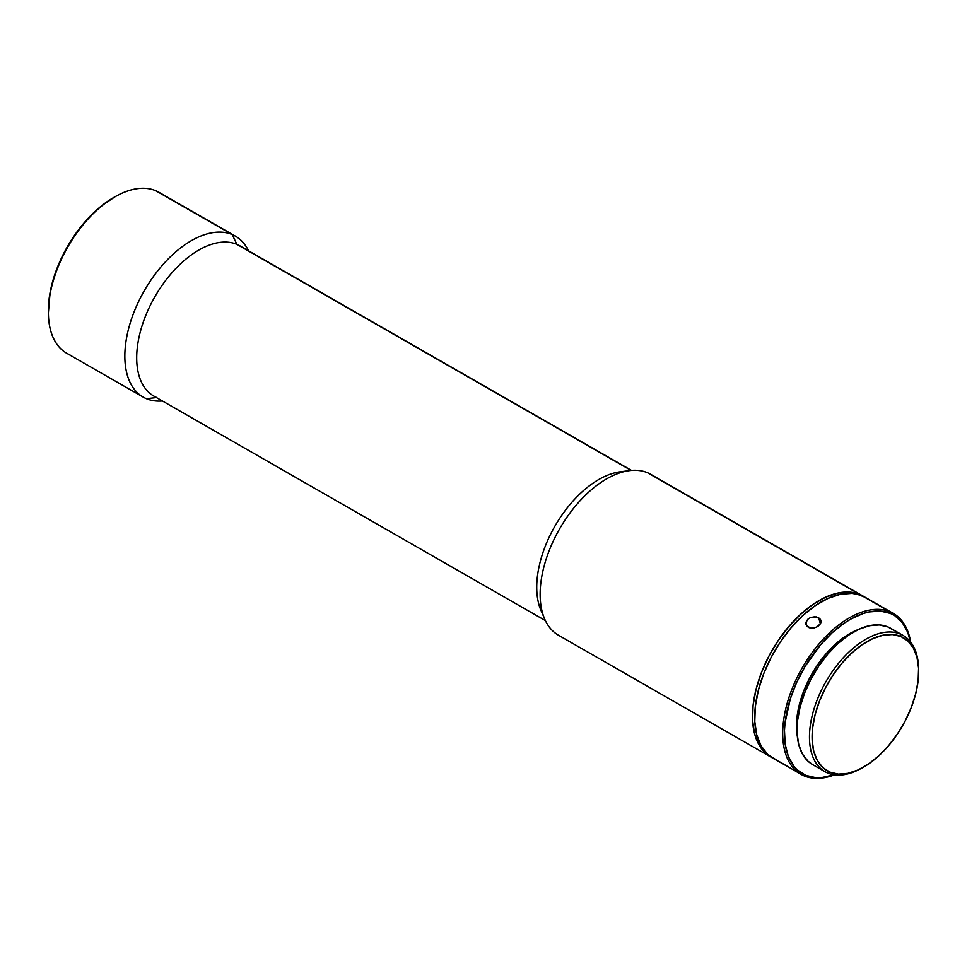 <?xml version="1.0" encoding="UTF-8"?>
<svg xmlns="http://www.w3.org/2000/svg" width="967" height="967" viewBox="0 0 967 967"><rect width="100%" height="100%" fill="white"/><g stroke="black" fill="none" stroke-linecap="round" stroke-linejoin="round"><path stroke-width="1.45" d="M893.29 613.404A92.747 51.916 -60.2 0 1 910.672 642.076A92.747 51.916 119.8 0 0 890.051 611.809A92.747 51.916 -60.2 0 1 893.29 613.404L865.284 597.352A92.747 51.916 119.8 0 0 862.044 595.757L890.051 611.809L890.365 613.416L880.296 611.084L868.97 611.954L862.987 613.586L850.634 619.17L844.396 623.05L832.079 632.841L820.367 645.001L804.931 666.638L796.639 682.509L790.317 698.839L785.047 722.808L784.479 730.351L785.192 744.336L788.323 756.399L793.75 766.082L797.267 769.901L805.716 775.341A91.514 51.215 -60.2 0 0 834.17 774.797L821.321 777.637L815.797 777.673L805.716 775.341L804.254 775.921A92.747 51.916 119.8 0 0 834.533 774.845A92.747 51.916 -60.2 0 1 804.254 775.921L805.716 775.341A91.514 51.215 -60.2 0 1 800.555 674.47A91.514 51.215 -60.2 0 1 890.365 613.416L890.051 611.809A92.747 51.916 119.8 0 0 799.02 673.697A92.747 51.916 119.8 0 0 804.254 775.921A92.747 51.916 -60.2 0 1 801.014 774.325A92.747 51.916 -60.2 0 1 800.543 670.856A92.747 51.916 -60.2 0 1 890.051 611.809L862.044 595.757A92.747 51.916 119.8 0 0 772.536 654.792A92.747 51.916 119.8 0 0 773.008 758.273L778.64 761.5M818.723 617.792L820.391 623.908L818.723 617.792L821.104 621.334L820.608 623.51L817.925 626.435L813.767 628.127L810.866 628.212L806.611 625.77L806.369 621.298L807.916 619.194L810.334 617.623L816.196 616.898L820.439 619.339L821.104 621.334L820.608 623.51L816.632 627.184L810.866 628.212L808.352 627.39L806.115 624.742L805.994 622.458L807.916 619.194L810.334 617.623L814.746 616.765L818.723 617.792M806.055 624.561L805.91 623.618M778.121 761.114L786.57 765.949M783.234 763.87L778.145 761.198M69.938 354.841A92.747 51.916 -60.2 0 1 48.398 314.662A92.747 51.916 -60.2 0 1 116.439 195.999A92.747 51.916 -60.2 0 1 155.735 190.717A92.747 51.916 119.8 0 0 66.227 249.764A92.747 51.916 119.8 0 0 66.699 353.233L143.152 397.074A92.747 51.916 -60.2 0 1 142.681 293.605A92.747 51.916 -60.2 0 1 232.189 234.558L155.735 190.717L232.189 234.558A92.747 51.916 119.8 0 0 141.158 296.446A92.747 51.916 119.8 0 0 146.392 398.682A92.747 51.916 -60.2 0 1 143.152 397.074M116.439 195.999L115.037 196.772A90.898 50.876 119.8 0 0 48.35 313.066A90.898 50.876 119.8 0 0 48.374 313.864M861.682 768.173A78.532 43.95 -60.2 0 1 827.728 773.032L829.916 772.149A76.671 42.911 -60.2 0 1 825.588 687.646A76.671 42.911 -60.2 0 1 900.845 636.479L900.362 634.074A78.532 43.95 119.8 0 0 823.292 686.473A78.532 43.95 119.8 0 0 827.728 773.032A78.532 43.95 -60.2 0 1 824.984 771.678A78.532 43.95 -60.2 0 1 824.585 684.068A78.532 43.95 -60.2 0 1 900.362 634.074L887.924 626.942A78.532 43.95 119.8 0 0 812.135 676.936A78.532 43.95 119.8 0 0 812.534 764.534L824.984 771.678M146.392 398.682L156.449 397.582L146.392 398.682A92.747 51.916 119.8 0 0 162.396 400.991A92.747 51.916 -60.2 0 1 146.392 398.682M156.811 397.546A86.571 48.447 -60.2 0 1 151.928 302.127A86.571 48.447 -60.2 0 1 236.891 244.361L232.189 234.558L236.891 244.361A86.571 48.447 119.8 0 0 153.342 299.48A86.571 48.447 119.8 0 0 153.789 396.047L545.364 620.596M631.125 470.445L236.891 244.361L631.125 470.445M542.862 614.178A86.571 48.447 -60.2 0 1 554.865 526.253A86.571 48.447 -60.2 0 1 624.682 471.497M561.694 636.83A92.747 51.916 -60.2 0 1 544.554 618.795A92.747 51.916 -60.2 0 1 559.567 528.949A92.747 51.916 -60.2 0 1 629.529 470.615A92.747 51.916 -60.2 0 1 647.503 472.718A92.747 51.916 119.8 0 0 557.983 531.765A92.747 51.916 119.8 0 0 558.455 635.234L770.784 756.992A92.747 51.916 -60.2 0 1 770.312 653.523A92.747 51.916 -60.2 0 1 859.832 594.475L647.503 472.718L864.341 596.844M629.529 470.615L620.161 471.811A86.571 48.447 119.8 0 0 554.865 526.253A86.571 48.447 119.8 0 0 540.855 610.117L544.554 618.795M653.752 476.308A92.747 51.916 -60.2 0 0 647.503 472.718A92.747 51.916 119.8 0 1 650.743 474.313L863.072 596.071A92.747 51.916 -60.2 0 0 859.832 594.475L849.618 592.118L838.147 593.001L825.854 597.098L813.235 604.242L800.749 614.178L788.879 626.495L778.097 640.746L768.801 656.363L761.355 672.754L756.049 689.302L753.075 705.354L752.556 720.294L754.514 733.554L758.877 744.626L765.465 753.075L771.92 757.608A92.747 51.916 -60.2 0 1 770.784 756.992M781.469 762.854L801.014 774.325M779.74 761.887L781.094 762.649M781.058 762.77L779.378 761.899M858.515 629.457A74.205 41.533 119.8 0 0 797.304 736.201L796.554 729.384L796.965 717.429L799.334 704.592L803.589 691.357L809.536 678.242L816.97 665.743L825.6 654.345L835.101 644.493L845.085 636.552L858.527 629.457M115.085 196.748L101.716 205.717L89.726 216.668L78.569 229.747L68.681 244.458L60.438 260.22L54.164 276.441L50.091 292.481L48.35 313.127M829.916 772.149L822.832 767.593L817.393 760.606L813.791 751.456L812.171 740.492L812.594 728.139L815.048 714.867L819.436 701.196L825.588 687.646L833.276 674.724L842.197 662.951L852 652.761L862.322 644.566L872.766 638.655L882.919 635.271L892.396 634.533L900.845 636.479L907.928 641.036L913.368 648.035L916.97 657.185L918.59 668.149L918.167 680.502L915.713 693.762L911.325 707.445L905.16 720.995L897.485 733.905L888.564 745.69L878.761 755.868L868.439 764.075L857.995 769.986L847.841 773.37L838.365 774.108L829.916 772.149L827.728 773.032A78.532 43.95 119.8 0 0 860.993 768.56L862.395 767.786A76.671 42.911 -60.2 0 1 829.916 772.149M903.105 635.428L890.667 628.296A78.532 43.95 119.8 0 0 887.924 626.942L900.362 634.074A78.532 43.95 -60.2 0 1 903.105 635.428A78.532 43.95 -60.2 0 1 918.626 668.898A78.532 43.95 119.8 0 0 918.602 668.088A78.532 43.95 119.8 0 0 900.362 634.074L900.845 636.479A76.671 42.911 -60.2 0 1 918.65 669.684A76.671 42.911 -60.2 0 1 862.395 767.786M893.218 629.976L887.924 626.942L879.269 624.948L869.563 625.697L859.155 629.166L848.47 635.21L837.893 643.611L827.849 654.055L818.723 666.106L810.854 679.342L804.544 693.218L800.047 707.228L797.533 720.814L797.098 733.469L798.754 744.699L802.453 754.067L808.025 761.222L812.703 764.631M890.365 613.416L894.826 615.749L902.332 622.675L907.759 632.358L910.443 641.786A91.514 51.215 -60.2 0 0 890.365 613.416M865.332 597.376L857.125 594.173L851.83 593.387L840.371 594.282L828.078 598.368L815.447 605.523L802.961 615.447L791.103 627.764L780.321 642.015L771.025 657.633L763.579 674.035L758.273 690.571L755.3 706.623L754.78 721.563L756.738 734.835L761.102 745.908L767.689 754.357L776.247 759.869M863.072 596.071A92.747 51.916 -60.2 0 1 864.16 596.736M631.499 470.409L239.913 245.86A86.571 48.447 119.8 0 0 236.891 244.361A86.571 48.447 -60.2 0 1 242.729 247.709M248.519 250.791A92.747 51.916 119.8 0 0 232.189 234.558A92.747 51.916 -60.2 0 1 235.428 236.166A92.747 51.916 -60.2 0 1 248.519 250.791M235.428 236.166L158.975 192.312A92.747 51.916 119.8 0 0 155.735 190.717A92.747 51.916 -60.2 0 1 161.997 194.307M820.983 620.5L821.104 621.334M48.398 314.662L48.35 313.066M918.602 668.088L918.65 669.684"/></g></svg>

